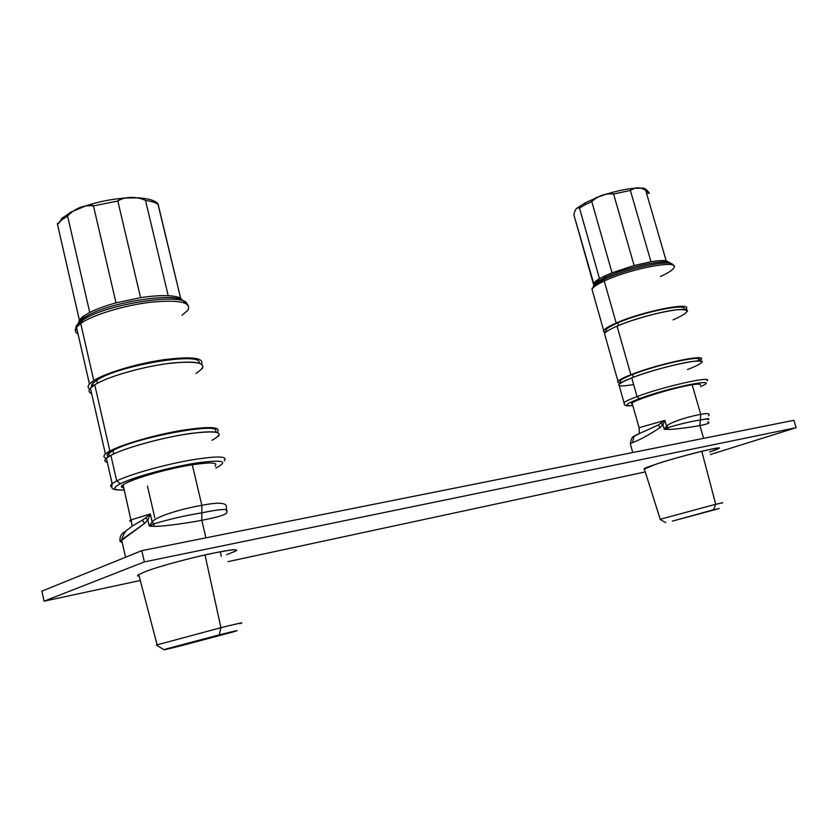 <?xml version="1.0" encoding="UTF-8"?>
<svg xmlns="http://www.w3.org/2000/svg" width="838" height="838" viewBox="0 0 838 838"><rect width="100%" height="100%" fill="white"/><g stroke="black" fill="none" stroke-linecap="round" stroke-linejoin="round"><path stroke-width="1.26" d="M692.157 384.778C671.228 387.879 624.76 403.026 632.386 404.126L632.124 403.193C633.957 399.873 674.318 387.428 692.157 384.778L700.736 414.401C707.743 412.945 710.352 413.396 708.581 415.753C710.352 413.396 707.743 412.945 700.736 414.401C692.523 415.627 671.133 421.462 666.524 426.092L664.89 420.372L639.069 427.736L664.89 420.372L658.144 425.086L635.728 435.205L633.947 436.483L632.596 442.558C639.604 440.065 648.832 435.027 660.281 427.453L658.144 425.086L660.281 427.453L662.942 424.761L660.826 423.389L662.942 424.761L664.89 420.372L662.942 424.761L664.23 429.286L666.524 426.092L664.23 429.286L668.043 427.527L668.054 429.391L664.23 429.286L668.043 427.527L666.524 426.092L664.89 420.372L658.144 425.086L635.728 435.205L633.989 436.43L632.596 442.558L630.323 443.826L630.532 444.601L630.323 443.826L632.596 442.558C639.604 440.065 648.832 435.027 660.281 427.453L662.942 424.761L664.23 429.286L668.054 429.391C674.412 429.538 692.869 426.94 699.919 425.568L703.616 438.358L699.919 425.568C692.869 426.94 674.412 429.538 668.054 429.391L668.043 427.527C680.466 423.902 691.235 421.388 700.327 419.985L699.919 425.568L700.736 414.401L692.157 384.778C698.494 383.794 701.197 383.919 700.264 385.155M635.518 435.31L633.455 436.818M639.352 398.689C670.232 387.009 723.728 376.629 700.673 386.569C723.728 376.629 670.232 387.009 639.352 398.689L637.048 396.584C663.235 386.59 713.295 375.393 707.125 380.787C713.295 375.393 663.235 386.59 637.048 396.584L639.352 398.689C625.274 404.115 623.074 406.388 632.784 405.498C623.074 406.388 625.274 404.115 639.352 398.689M624.184 403.874L624.048 402.785C625.337 401.412 629.673 399.338 637.048 396.584C629.673 399.338 625.337 401.412 624.048 402.785L624.184 403.874M619.23 385.721L618.863 384.412C620.11 382.914 624.404 380.735 631.737 377.875L637.048 396.584L631.737 377.875C648.203 371.464 677.104 363.608 691.884 361.534C706.277 359.994 704.81 362.686 687.485 369.579M633.643 384.59C614.474 387.627 613.845 385.386 631.737 377.875C657.767 367.515 707.806 356.6 701.783 362.456M697.53 360.948C708.917 353.594 659.045 363.849 632.481 374.481C622.508 378.441 618.57 380.944 620.665 381.981L620.309 380.724C621.492 379.279 625.546 377.205 632.481 374.481L633.277 377.289L632.481 374.481C657.023 364.656 704.161 354.411 698.515 360.015M620.654 382.966C614.673 382.61 618.077 379.865 630.846 374.722C660.114 363.001 714.28 352.19 699.018 360.906L700.882 359.366C706.884 353.437 656.845 364.3 630.846 374.722C623.514 377.603 619.23 379.803 617.983 381.321C617.218 382.369 618.109 382.914 620.654 382.966M605.005 335.347L604.523 333.618C605.665 331.764 609.844 329.282 617.061 326.16L630.846 374.722L617.061 326.16C642.652 314.795 692.617 304.634 687.013 311.757M617.061 326.16C633.266 319.152 661.989 311.275 676.842 309.767C691.371 308.929 690.114 312.291 673.082 319.865M683.682 309.505C689.737 302.455 642.233 311.966 617.826 322.86C608.011 327.197 604.219 330.12 606.44 331.618L605.979 329.973C607.047 328.203 611.007 325.825 617.826 322.86L618.58 325.521L617.826 322.86C641.95 312.092 689.025 302.56 683.766 309.348M605.266 332.707C600.951 331.429 604.586 328.213 616.181 323.039C643.553 310.814 696.064 300.863 685.327 309.714L686.123 308.698C691.706 301.502 641.74 311.621 616.181 323.039C608.975 326.181 604.795 328.685 603.653 330.56L605.266 332.707M592.602 291.373L592.005 289.278C593.063 287.13 597.148 284.375 604.261 281.023L616.181 323.039L604.261 281.023C629.464 268.799 679.367 259.288 674.119 267.5C679.367 259.288 629.464 268.799 604.261 281.023L604.271 279.347C625.619 268.998 668.305 259.571 672.432 264.18C668.305 259.571 625.619 268.998 604.271 279.347L604.261 281.023C597.148 284.375 593.063 287.13 592.005 289.278L592.602 291.373M660.512 276.467C668.441 272.853 672.977 269.867 674.119 267.5M592.099 288.701L594.739 284.784L604.271 279.347L594.739 284.784L592.099 288.701M603.653 330.56L592.005 289.278L595.912 282.689L593.335 286.25L595.912 282.689L605.036 277.472L604.271 279.347L605.036 277.472C625.431 267.573 666.147 258.575 670.149 262.996L670.191 263.352M593.723 283.537L573.904 214.905C574.826 209.427 576.691 207.154 579.498 208.075L584.903 204.86L579.498 208.075L578.21 207.353C576.083 208.18 574.648 210.694 573.904 214.905L593.555 284.48C593.398 283.055 595.378 281.118 599.505 278.677L579.498 208.075L599.505 278.677L605.057 275.807L599.505 278.677L593.723 283.537L605.036 277.472L605.057 275.807L612.054 272.79L591.775 201.581L612.054 272.79L634.136 265.531L651 261.76L630.375 190.446L651 261.76C657.757 260.639 662.806 260.283 666.147 260.702L645.627 190.121L666.147 260.702L669.656 262.713L666.147 260.702C662.806 260.283 657.757 260.639 651 261.76L634.136 265.531L612.054 272.79L605.057 275.807L605.036 277.472C625.431 267.573 666.147 258.575 670.149 262.996L673.815 265.772M591.775 201.581C598.07 195.778 605.34 193.253 613.584 194.007L634.136 265.531L613.584 194.007L630.375 190.446C634.555 187.063 639.645 186.958 645.627 190.121L649.335 193.19L646.58 193.41L649.188 192.845C646.297 189.053 643.678 187.513 641.321 188.204L634.649 188.236L630.375 190.446L613.584 194.007C610.766 193.002 607.77 193.253 604.575 194.751L599.013 196.7C595.808 197.464 593.398 199.088 591.775 201.581L584.903 204.86L591.775 201.581M585.689 202.566L584.903 204.86L585.689 202.566M593.555 284.48L594.111 285.381L593.555 284.48M645.836 190.174L646.245 192.269L645.836 190.174M649.335 193.19L645.627 190.121L641.321 188.204M708.026 419.754C710.467 418.309 707.9 418.392 700.327 419.985L700.736 414.401C692.523 415.627 671.133 421.462 666.524 426.092L668.043 427.527C680.466 423.902 691.235 421.388 700.327 419.985L708.56 418.707M707.775 421.902C710.708 422.719 708.089 423.944 699.919 425.568C708.089 423.944 710.708 422.719 707.775 421.902M236.777 550.231L235.405 550.524L236.777 550.231M41.9 591.136L141.79 550.66L793.89 420.309L796.1 427.705L710.394 454.552L796.1 427.705L793.89 420.309L141.79 550.66L41.9 591.136L44.089 601.171L41.9 591.136M645.26 471.92L228.051 561.617L645.26 471.92M140.292 580.483L44.089 601.171L144.377 561.91L141.79 550.66L144.377 561.91L796.1 427.705L144.377 561.91L44.089 601.171L140.292 580.483M709.734 451.975C723.173 447.377 721.759 446.864 705.491 450.425C689.496 454.102 664.115 461.267 654.3 464.839C646.15 467.478 642.83 468.892 644.359 469.06L654.3 464.839C670.976 458.616 725.446 444.821 718.868 448.466L709.734 451.975M226.627 554.662C243.764 548.408 238.097 548.157 209.626 553.908C182.307 559.784 146.765 569.934 142.24 573.108C137.223 575.078 136.185 576.073 139.139 576.083C137.076 576.083 136.95 575.601 138.762 574.627L142.963 572.689C148.797 569.547 176.21 561.565 201.068 555.824C227.978 549.833 239.469 548.272 235.551 551.163L226.627 554.662M722.733 502.748L715.715 504.277L701.794 451.294L715.715 504.277L659.998 519.351L715.715 504.277L713.484 509.808L672.422 521.1L719.234 508.53L713.484 509.808L715.715 504.277L722.377 502.873M677.722 519.644L712.405 510.311L677.722 519.644M240.768 623.399C244.665 622.016 238.055 623.451 220.928 627.683L205.017 554.924L220.928 627.683L156.329 645.061L220.928 627.683L219.221 634.879L163.955 649.68L182.684 645.323C164.374 649.932 159.461 650.99 167.914 648.486L219.221 634.879C237.322 630.344 241.648 629.443 232.199 632.198L182.684 645.323L235.436 631.255L219.221 634.879L220.928 627.683C239.27 623.147 245.544 621.827 239.731 623.734M220.499 551.687L221.211 556.411M125.438 531.365L125.438 531.365C121.206 533.534 119.425 536.907 120.096 541.495L122.191 542.437L120.096 541.495L121.751 539.641L144.503 523.509L147.834 519.916L149.269 526.128L154.066 526.348C162.677 526.641 188.309 522.912 201.79 520.304C188.309 522.912 162.677 526.641 154.066 526.348L154.014 523.813C169.601 519.131 185.533 515.475 201.822 512.835L201.79 520.304L201.822 512.835C217.482 509.609 225.715 508.739 226.511 510.237L226.826 512.626C226.197 514.637 217.849 517.203 201.79 520.304L205.928 537.839L201.79 520.304C217.849 517.203 226.197 514.637 226.826 512.626L226.532 509.389M120.096 541.495L144.503 523.509L142.439 520.147L145.529 517.936L142.439 520.147L144.503 523.509L147.834 519.916L145.529 517.936L150.295 513.977L131.126 519.843C129.073 520.765 129.23 521.194 131.608 521.11C129.241 521.194 129.073 520.775 131.116 519.843L150.295 513.977L145.529 517.936L147.834 519.916L150.295 513.977L152.107 521.833L150.295 513.977L147.834 519.916L149.269 526.128L154.014 523.813L154.066 526.348L149.269 526.128L152.107 521.833L149.269 526.128L154.014 523.813L152.107 521.833C157.68 515.443 185.837 507.964 201.864 505.345L192.269 464.786L201.864 505.345C185.837 507.964 157.68 515.443 152.107 521.833L154.014 523.813C169.601 519.131 185.533 515.475 201.822 512.835L201.864 505.345C219.535 501.794 227.674 502.695 226.302 508.027C227.674 502.695 219.535 501.794 201.864 505.345L201.822 512.835C217.482 509.609 225.715 508.739 226.511 510.237L226.302 508.027L227.077 511.494M142.439 520.147L132.551 525.876L142.439 520.147M192.269 464.786C157.387 470.087 110.187 486.197 123.815 487.884C121.489 487.402 121.259 486.407 123.134 484.898C128.905 479.724 166.458 468.767 192.269 464.786C211.071 462.01 218.634 462.45 214.968 466.127M147.457 486.061L154.768 517.622M120.463 483.683C133.567 477.126 169.999 467.164 195.82 463.1C222.678 459.423 229.34 461.078 215.806 468.065L215.806 468.065C229.34 461.078 222.678 459.423 195.82 463.1C169.999 467.164 133.567 477.126 120.463 483.683L116.723 480.928C129.167 474.664 161.587 465.383 188.215 460.523C216.56 455.736 228.544 455.851 224.186 460.869C228.544 455.851 216.56 455.736 188.215 460.523C161.587 465.383 129.167 474.664 116.723 480.928L120.463 483.683C111.726 488.271 113.004 490.366 124.296 489.989C113.004 490.366 111.726 488.271 120.463 483.683M123.731 487.538L122.83 487.601L123.731 487.538M111.883 487.056C110.113 486.365 110.218 485.223 112.166 483.652L116.723 480.928L112.166 483.652C110.218 485.223 110.113 486.365 111.883 487.056M218.309 436.389C222.541 430.9 210.495 430.376 182.139 434.796C155.522 439.384 123.207 448.718 110.867 455.348C104.341 458.91 103.168 461.288 107.337 462.471C104.436 461.686 104.122 460.282 106.374 458.25L110.867 455.348L116.723 480.928L110.867 455.348C124.579 447.932 163.19 437.321 190.614 433.456C219.106 430.104 226.239 432.387 211.983 440.306M108.175 456.92L107.222 455.673L107.735 454.332L112.9 450.603L113.664 453.966L112.9 450.603C137.065 436.766 225.768 420.99 215.01 431.979C225.768 420.99 137.065 436.766 112.9 450.603C107.578 453.505 106.007 455.61 108.175 456.92M106.353 458.271C102.215 457.045 103.388 454.625 109.883 451.043C122.243 444.329 154.747 434.932 181.417 430.418C209.793 426.081 221.724 426.741 217.189 432.387L217.314 432.272C221.536 426.699 209.469 426.102 181.123 430.47C154.496 435.006 122.201 444.36 109.883 451.043L105.399 453.976C103.158 456.019 103.472 457.454 106.353 458.271M195.987 373.434C209.835 364.3 202.45 360.759 173.854 362.812C146.388 365.619 108.092 376.283 94.746 384.799C88.399 388.905 87.372 391.891 91.677 393.766C88.681 392.509 88.262 390.655 90.41 388.214L94.746 384.799L109.883 451.043L94.746 384.799C106.751 377.194 138.773 367.673 165.379 363.881C193.746 360.413 205.991 362.068 202.105 368.856M91.614 387.051L92.651 383.5L96.789 380.232L97.47 383.228L96.789 380.232C118.807 365.159 202.932 351.447 199.088 363.022C202.932 351.447 118.807 365.159 96.789 380.232C92.473 382.976 90.745 385.25 91.614 387.051M89.697 389.115C86.639 387.146 88 384.296 93.772 380.557C105.536 373.046 136.5 363.723 162.834 359.837C190.991 356.234 203.927 357.637 201.654 364.059C203.927 357.637 190.991 356.234 162.834 359.837C136.5 363.723 105.536 373.046 93.772 380.557L89.446 383.993C87.581 386.14 87.665 387.847 89.697 389.115M78.039 333.995C74.98 332.34 74.467 330.099 76.509 327.291L80.72 323.447L93.772 380.557L80.72 323.447C92.452 314.994 124.213 305.336 150.809 302.204C179.185 299.564 191.588 302.193 188.005 310.091C191.588 302.193 179.185 299.564 150.809 302.204C124.213 305.336 92.452 314.994 80.72 323.447L81.097 321.153L84.523 318.974C109.516 303.44 182.422 292.755 186.895 303.398C182.422 292.755 109.516 303.44 84.523 318.974L81.097 321.153L80.72 323.447L76.509 327.291C74.467 330.099 74.98 332.34 78.039 333.995M182.066 315.235L188.005 310.091M77.326 330.863C74.341 328.423 75.598 325.186 81.097 321.153C75.598 325.186 74.341 328.423 77.326 330.863M77.704 325.071C77.766 323.164 79.484 320.996 82.847 318.576L81.097 321.153L82.847 318.576L86.125 316.481C109.328 302.036 176.787 291.718 183.438 301.125C176.787 291.718 109.328 302.036 86.125 316.481L82.847 318.576C79.484 320.996 77.766 323.164 77.704 325.071M158.152 204.399C155.533 202.513 151.311 201.204 145.519 200.46L168.218 295.72L145.519 200.46C143.089 198.438 140.344 197.579 137.275 197.862C147.195 198.281 154.035 200.125 157.774 203.372L180.62 298.223L183.051 300.79L180.62 298.223C178.096 296.841 173.958 296.013 168.218 295.72C160.571 295.374 151.353 296.024 140.575 297.658L117.823 201.026L140.575 297.658L116.032 302.885C105.441 305.786 96.684 308.981 89.739 312.448L83.224 316.293L83.119 318.052L83.224 316.293L79.317 319.896L57.539 224.563L61.258 220.352L67.585 216.005C75.116 208.212 83.748 204.828 93.458 205.876L116.032 302.885L93.458 205.876L117.823 201.026C124.349 196.427 137.16 196.239 145.519 200.46C151.311 201.204 155.533 202.513 158.152 204.399L180.62 298.223C178.096 296.841 173.958 296.013 168.218 295.72C160.571 295.374 151.353 296.024 140.575 297.658L116.032 302.885C105.441 305.786 96.684 308.981 89.739 312.448L67.585 216.005L89.739 312.448L83.224 316.293L79.285 319.927L78.447 324.076L79.317 319.896L57.529 224.553C57.288 223.191 57.34 223.034 57.696 224.092C57.34 223.023 57.288 223.18 57.539 224.563L61.258 220.352L61.279 218.886L61.258 220.352L67.585 216.005L70.968 212.087L61.279 218.886L63.06 217.252L57.529 224.553M81.16 323.143L80.322 319.467L81.16 323.143M79.327 319.917L80.218 322.221L79.327 319.917M137.275 197.862L125.522 198.051C122.065 197.831 119.509 198.826 117.823 201.026L93.458 205.876C91.426 204.535 89.1 204.462 86.492 205.635L70.968 212.087M187.356 643.982C216.267 636.681 244.968 628.51 214.224 636.304L176.671 646.266L226.868 633.423L187.356 643.982L187.209 643.364L187.356 643.982M632.124 403.193L639.08 427.736L639.342 433.623L633.989 436.43C632.46 436.231 631.234 438.693 630.323 443.826L632.763 452.52M632.795 405.529C621.943 406.692 625.085 403.958 624.048 402.785L618.863 384.412M620.309 380.724L620.906 382.819M617.983 381.321L604.523 333.618M605.979 329.973L606.461 331.701M578.21 207.353L585.228 202.817L599.013 196.7M604.575 194.751C615.783 191.127 625.808 188.948 634.649 188.236M644.213 468.61L660.229 519.267M665.76 522.65L659.998 519.351M138.762 574.627L157.104 644.789M235.195 549.644L235.551 551.163M123.134 484.898L132.257 526.034L128.036 529.375C125.826 530.234 123.678 533.701 121.583 539.766L125.564 557.239M124.317 490.062C109.61 490.167 111.8 488.292 112.166 483.652L106.374 458.25M108.615 453.4L109.265 456.249M105.399 453.976L90.41 388.214M92.651 383.5L93.186 385.836M89.446 383.993L76.509 327.291L86.125 316.481L79.285 319.927M187.859 304.791L183.941 301.67M86.492 205.635C99.324 201.497 112.334 198.973 125.522 198.051M163.955 649.68L156.329 645.061"/></g></svg>
